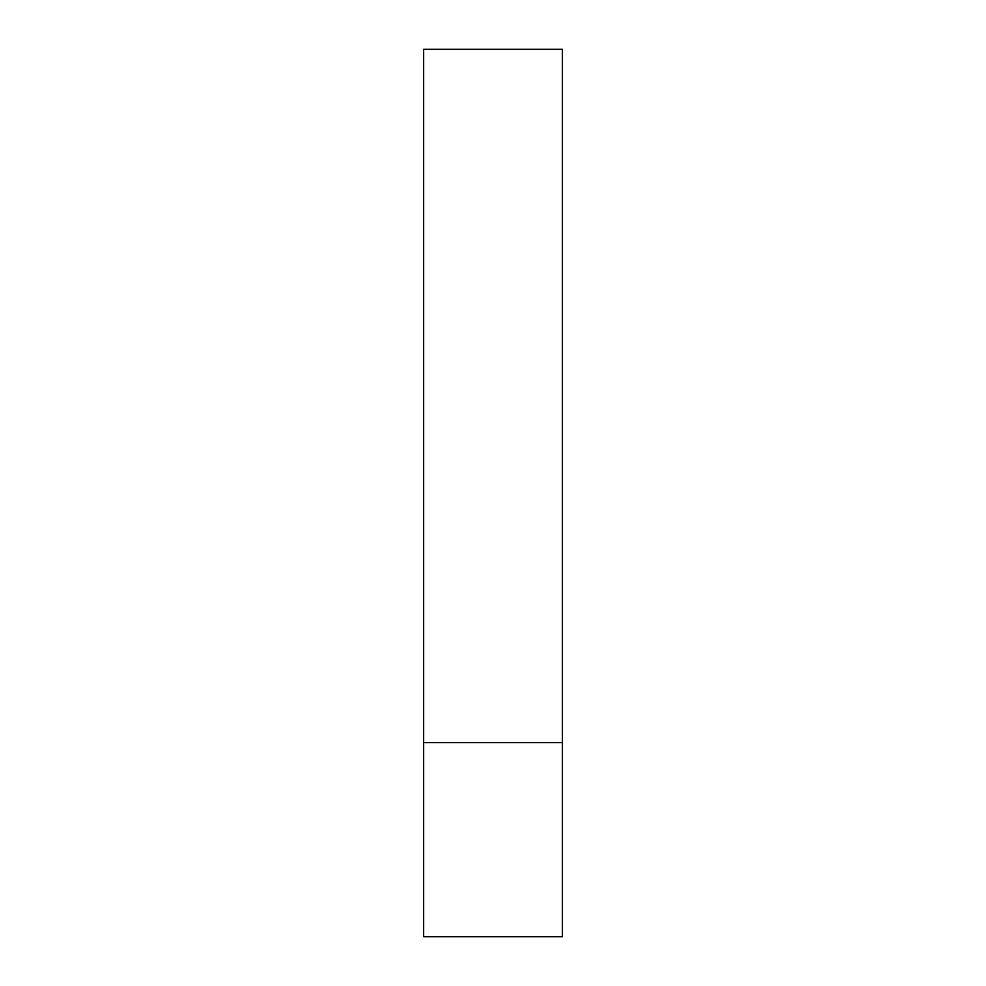 <?xml version="1.0" encoding="UTF-8"?>
<svg xmlns="http://www.w3.org/2000/svg" width="986" height="986" viewBox="0 0 986 986"><rect width="100%" height="100%" fill="white"/><g stroke="black" fill="none" stroke-linecap="round" stroke-linejoin="round"><path stroke-width="1.48" d="M562.328 742.581L423.672 742.581L562.328 742.581L562.328 49.3L423.672 49.3L423.672 936.7L562.328 936.7L562.328 742.581"/></g></svg>
